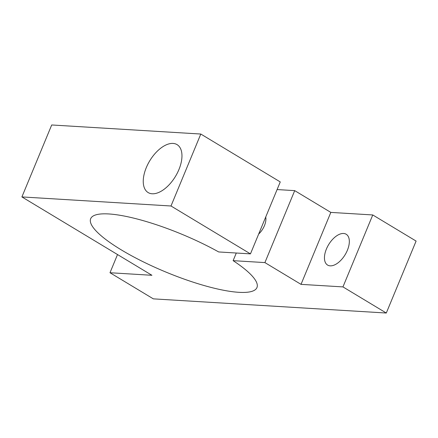 <?xml version="1.0" encoding="UTF-8"?>
<svg xmlns="http://www.w3.org/2000/svg" width="438" height="438" viewBox="0 0 438 438"><rect width="100%" height="100%" fill="white"/><g stroke="black" fill="none" stroke-linecap="round" stroke-linejoin="round"><path stroke-width="0.66" d="M258.666 234.056A13.6 7.304 -58.9 0 0 264.432 225.679A13.6 7.304 -58.9 0 0 265.724 217.024M178.912 169.594A27.999 15.04 -58.9 0 0 177.056 144.622A27.999 15.04 -58.9 0 0 146.297 167.606A27.999 15.04 -58.9 0 0 148.154 192.578A27.999 15.04 -58.9 0 0 178.912 169.594M347.372 250.295A17.996 9.669 -58.9 0 0 346.179 234.242A17.996 9.669 -58.9 0 0 326.409 249.019A17.996 9.669 -58.9 0 0 327.597 265.072A17.996 9.669 -58.9 0 0 347.372 250.295M153.333 298.858L386.294 313.028L342.954 286.906L301.021 284.361L264.902 262.592L233.125 260.659A89.993 20.52 22.5 0 1 256.953 287.574A89.993 20.52 22.5 0 1 165.958 272.091A89.993 20.52 22.5 0 1 90.671 218.699A89.993 20.52 22.5 0 1 218.682 251.949L250.454 253.881L170.995 205.997L21.9 196.925L151.926 275.288L109.993 272.737L153.333 298.858M342.954 286.906L372.76 214.954L416.1 241.075L386.294 313.028M117.521 254.555L109.993 272.737M250.454 253.881L280.26 181.929L200.801 134.039L51.706 124.972L21.9 196.925M200.801 134.039L170.995 205.997M236.29 253.022L233.125 260.659M372.76 214.954L330.827 212.403L294.708 190.634L264.902 262.592M294.708 190.634L277.095 189.561M330.827 212.403L301.021 284.361"/></g></svg>
